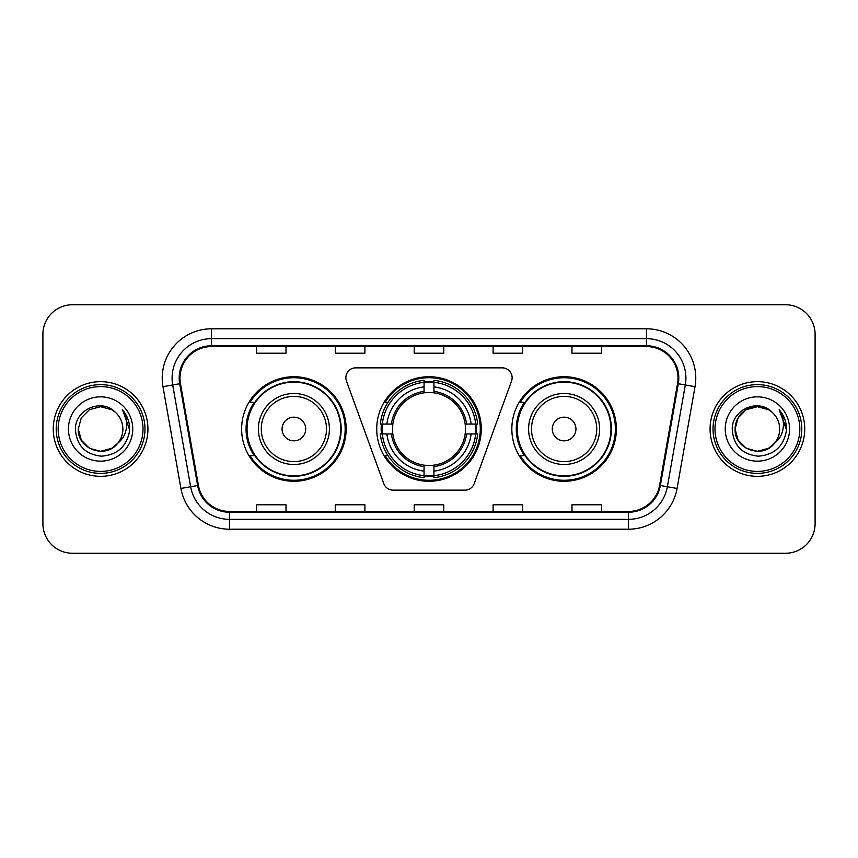 <?xml version="1.0" encoding="UTF-8"?>
<svg xmlns="http://www.w3.org/2000/svg" width="858" height="858" viewBox="0 0 858 858"><rect width="100%" height="100%" fill="white"/><g stroke="black" fill="none" stroke-linecap="round" stroke-linejoin="round"><path stroke-width="1.29" d="M345.881 377.713A9.867 9.867 0 0 0 346.471 381.091L383.805 483.655A9.867 9.867 0 0 0 393.071 490.143L464.929 490.143A9.867 9.867 0 0 0 474.195 483.655L511.529 381.091A9.867 9.867 0 0 0 502.262 367.857L355.738 367.857A9.867 9.867 0 0 0 345.881 377.713M511.84 429A52.274 52.274 0 0 0 564.114 481.274A52.274 52.274 0 0 0 616.376 429A52.274 52.274 0 0 0 564.114 376.726A52.274 52.274 0 0 0 511.84 429M376.726 429A52.274 52.274 0 0 0 429 481.274A52.274 52.274 0 0 0 481.274 429A52.274 52.274 0 0 0 429 376.726A52.274 52.274 0 0 0 376.726 429M241.624 429A52.274 52.274 0 0 0 293.886 481.274A52.274 52.274 0 0 0 346.16 429A52.274 52.274 0 0 0 293.886 376.726A52.274 52.274 0 0 0 241.624 429M254.161 455.63A47.834 47.834 0 0 1 254.161 402.37M381.424 433.934A47.834 47.834 0 0 1 381.424 424.066M524.377 455.63A47.834 47.834 0 0 1 524.377 402.37M42.9 334.32L42.9 523.68A29.59 29.59 0 0 0 72.49 553.26L785.51 553.26A29.59 29.59 0 0 0 815.1 523.68L815.1 334.32A29.59 29.59 0 0 0 785.51 304.74L72.49 304.74A29.59 29.59 0 0 0 42.9 334.32L42.9 523.68M53.26 429A47.34 47.34 0 0 0 100.59 476.34A47.34 47.34 0 0 0 147.93 429A47.34 47.34 0 0 0 100.59 381.66A47.34 47.34 0 0 0 53.26 429A47.34 47.34 0 0 0 100.59 476.34A47.34 47.34 0 0 0 147.93 429A47.34 47.34 0 0 0 100.59 381.66A47.34 47.34 0 0 0 53.26 429M710.07 429A47.34 47.34 0 0 0 757.41 476.34A47.34 47.34 0 0 0 804.74 429A47.34 47.34 0 0 0 757.41 381.66A47.34 47.34 0 0 0 710.07 429A47.34 47.34 0 0 0 757.41 476.34A47.34 47.34 0 0 0 804.74 429A47.34 47.34 0 0 0 757.41 381.66A47.34 47.34 0 0 0 710.07 429M179.987 378.11A31.564 31.564 0 0 1 211.54 346.557L646.46 346.557A31.564 31.564 0 0 1 677.541 383.59L659.587 485.371A31.564 31.564 0 0 1 628.517 511.443L229.483 511.443A31.564 31.564 0 0 1 198.412 485.371L180.459 383.59A31.564 31.564 0 0 1 179.987 378.11M179.193 378.11A32.347 32.347 0 0 0 179.687 383.73L197.63 485.51A32.347 32.347 0 0 0 229.483 512.237L628.517 512.237A32.347 32.347 0 0 0 660.37 485.51L678.313 383.73A32.347 32.347 0 0 0 646.46 345.763L211.54 345.763A32.347 32.347 0 0 0 179.193 378.11M162.977 386.679A49.314 49.314 0 0 1 211.54 328.796L646.46 328.796A49.314 49.314 0 0 1 695.023 386.679L677.069 488.449A49.314 49.314 0 0 1 628.517 529.204L229.483 529.204A49.314 49.314 0 0 1 180.931 488.449L162.977 386.679L172.694 384.963A39.447 39.447 0 0 1 211.54 338.663L646.46 338.663A39.447 39.447 0 0 1 685.306 384.963L667.363 486.743A39.447 39.447 0 0 1 628.517 519.337L229.483 519.337A39.447 39.447 0 0 1 190.637 486.743L172.694 384.963A39.447 39.447 0 0 1 172.093 378.11M785.51 304.74L72.49 304.74M72.49 553.26L785.51 553.26M815.1 523.68L815.1 334.32M414.21 346.557L414.21 353.228L443.79 353.228L443.79 346.557M335.306 346.557L335.306 353.228L364.897 353.228L364.897 346.557M256.413 346.557L256.413 353.228L286.004 353.228L286.004 346.557M493.103 346.557L493.103 353.228L522.694 353.228L522.694 346.557M571.996 346.557L571.996 353.228L601.587 353.228L601.587 346.557M443.79 511.443L443.79 504.772L414.21 504.772L414.21 511.443M364.897 511.443L364.897 504.772L335.306 504.772L335.306 511.443M286.004 511.443L286.004 504.772L256.413 504.772L256.413 511.443M522.694 511.443L522.694 504.772L493.103 504.772L493.103 511.443M601.587 511.443L601.587 504.772L571.996 504.772L571.996 511.443M111.744 448.305A22.297 22.297 0 0 0 117.76 443.221L117.31 443.758C105.255 459.212 77.156 448.82 78.303 429L81.285 417.857L89.447 409.695M142.996 429A42.407 42.407 0 0 0 100.59 386.593A42.407 42.407 0 0 0 58.183 429A42.407 42.407 0 0 0 100.59 471.407A42.407 42.407 0 0 0 142.996 429M144.97 429A44.38 44.38 0 0 0 100.59 384.62A44.38 44.38 0 0 0 56.21 429A44.38 44.38 0 0 0 100.59 473.38A44.38 44.38 0 0 0 144.97 429M117.76 443.221L111.744 448.305L100.59 451.297L89.447 448.305L81.285 440.143L78.303 429L81.285 417.857L89.447 409.695L100.59 406.703L111.744 409.695L115.197 412.151C101.512 397.812 75.172 409.631 75.418 429C76.426 445.281 85.06 454.343 101.308 456.177C117.31 455.019 126.748 446.514 129.622 430.673L129.665 429C129.579 421.686 127.156 415.272 122.372 409.738C126.008 415.701 127.284 422.125 126.212 429C125.236 434.738 122.415 439.489 117.76 443.221L111.744 448.305L100.59 451.297L89.447 448.305L81.285 440.143L78.303 429L81.285 440.143L89.447 448.305L100.59 451.297L111.744 448.305L117.76 443.232C121.128 439.082 122.833 434.341 122.887 429C122.758 422.275 120.195 416.656 115.197 412.151M112.784 447.661L117.299 443.758L112.827 447.64M68.436 429A32.154 32.154 0 0 0 100.59 461.154A32.154 32.154 0 0 0 132.754 429A32.154 32.154 0 0 0 100.59 396.846A32.154 32.154 0 0 0 68.436 429M122.587 409.985L129.655 429.847M122.372 409.738L128.174 419.809M433.934 475.686L433.934 477.67A48.917 48.917 0 0 0 477.67 433.934L475.686 433.934A46.943 46.943 0 0 1 433.934 475.686L433.934 471.117A42.407 42.407 0 0 0 471.117 433.934L465.154 433.934A36.486 36.486 0 0 0 433.934 392.846L433.934 382.314A46.943 46.943 0 0 1 475.686 424.066L477.67 424.066A48.917 48.917 0 0 0 433.934 380.33L433.934 382.314M382.314 433.934L380.33 433.934A48.917 48.917 0 0 0 424.066 477.67L424.066 475.686A46.943 46.943 0 0 1 382.314 433.934L386.883 433.934A42.407 42.407 0 0 0 424.066 471.117L424.066 465.154A36.486 36.486 0 0 0 465.154 433.934L466.613 433.934A37.934 37.934 0 0 1 433.934 466.613L433.934 471.117M424.066 382.314L424.066 380.33A48.917 48.917 0 0 0 380.33 424.066L382.314 424.066A46.943 46.943 0 0 1 424.066 382.314L424.066 386.883A42.407 42.407 0 0 0 386.883 424.066L392.846 424.066A36.486 36.486 0 0 0 424.066 465.154L424.066 466.613A37.934 37.934 0 0 1 391.387 433.934L386.883 433.934M382.411 433.934A46.847 46.847 0 0 1 382.411 424.066M433.934 382.411A46.847 46.847 0 0 0 424.066 382.411M475.589 424.066A46.847 46.847 0 0 1 475.589 433.934M475.686 424.066L471.117 424.066A42.407 42.407 0 0 0 433.934 386.883M471.117 433.934L475.686 433.934M424.066 471.117L424.066 475.686M465.154 424.066L471.117 424.066M433.934 465.218L433.934 466.613M424.066 465.154A36.486 36.486 0 0 1 392.846 433.934L391.387 433.934M433.934 475.589A46.847 46.847 0 0 1 424.066 475.589M386.883 424.066L382.314 424.066M424.066 392.782L424.066 386.883M433.934 392.846A36.486 36.486 0 0 0 392.846 424.066L391.387 424.066A37.934 37.934 0 0 1 424.066 391.387M433.934 392.782L433.934 391.387A37.934 37.934 0 0 1 466.613 424.066M387.966 402.37L385.167 402.37A51.287 51.287 0 0 1 480.287 429A51.287 51.287 0 0 1 385.167 455.63L387.966 455.63M305.727 429A11.83 11.83 0 0 0 293.886 417.17A11.83 11.83 0 0 0 282.057 429A11.83 11.83 0 0 0 293.886 440.83A11.83 11.83 0 0 0 305.727 429M329.397 429A35.5 35.5 0 0 0 293.886 393.5A35.5 35.5 0 0 0 258.387 429A35.5 35.5 0 0 0 293.886 464.5A35.5 35.5 0 0 0 329.397 429A35.5 35.5 0 0 1 293.886 464.5A35.5 35.5 0 0 1 258.387 429M340.733 429A46.847 46.847 0 0 0 293.886 382.153A46.847 46.847 0 0 0 247.04 429A46.847 46.847 0 0 0 293.886 475.847A46.847 46.847 0 0 0 340.733 429M345.173 429A51.287 51.287 0 0 1 250.064 455.63L254.815 455.63A47.287 47.287 0 0 0 341.173 429.118A47.287 47.287 0 0 0 254.815 402.37L250.064 402.37A51.287 51.287 0 0 1 345.173 429M575.943 429A11.83 11.83 0 0 0 564.114 417.17A11.83 11.83 0 0 0 552.273 429A11.83 11.83 0 0 0 564.114 440.83A11.83 11.83 0 0 0 575.943 429M599.613 429A35.5 35.5 0 0 0 564.114 393.5A35.5 35.5 0 0 0 528.603 429A35.5 35.5 0 0 0 564.114 464.5A35.5 35.5 0 0 0 599.613 429A35.5 35.5 0 0 1 564.114 464.5A35.5 35.5 0 0 1 528.603 429M610.96 429A46.847 46.847 0 0 0 564.114 382.153A46.847 46.847 0 0 0 517.267 429A46.847 46.847 0 0 0 564.114 475.847A46.847 46.847 0 0 0 610.96 429M615.39 429A51.287 51.287 0 0 1 520.28 455.63L525.032 455.63A47.287 47.287 0 0 0 611.4 429.118A47.287 47.287 0 0 0 525.032 402.37L520.28 402.37A51.287 51.287 0 0 1 615.39 429M768.553 448.305A22.297 22.297 0 0 0 774.57 443.221L768.553 448.305L757.41 451.297L746.256 448.305L738.095 440.143L735.113 429L738.095 417.857L746.256 409.695L757.41 406.703L768.553 409.695L772.007 412.151C758.333 397.812 731.992 409.631 732.239 429C733.247 445.281 741.87 454.343 758.129 456.177C774.13 455.019 783.569 446.514 786.432 430.673L786.486 429C786.4 421.686 783.965 415.272 779.182 409.738C782.818 415.701 784.105 422.125 783.022 429C782.046 434.738 779.225 439.489 774.57 443.221L774.12 443.758C762.065 459.212 733.965 448.82 735.113 429L738.095 440.143L746.256 448.305L757.41 451.297L768.553 448.305L774.57 443.221L769.572 447.683M799.817 429A42.407 42.407 0 0 0 757.41 386.593A42.407 42.407 0 0 0 715.004 429A42.407 42.407 0 0 0 757.41 471.407A42.407 42.407 0 0 0 799.817 429M801.79 429A44.38 44.38 0 0 0 757.41 384.62A44.38 44.38 0 0 0 713.03 429A44.38 44.38 0 0 0 757.41 473.38A44.38 44.38 0 0 0 801.79 429M774.57 443.221C777.938 439.082 779.643 434.341 779.697 429C779.568 422.275 777.005 416.656 772.007 412.151M725.246 429A32.154 32.154 0 0 0 757.41 461.154A32.154 32.154 0 0 0 789.564 429A32.154 32.154 0 0 0 757.41 396.846A32.154 32.154 0 0 0 725.246 429M768.553 409.695A22.297 22.297 0 0 0 735.113 429M779.396 409.985L786.464 429.847L779.182 409.738L784.984 419.809M779.182 409.738L786.486 429M646.46 328.796L646.46 345.763M172.694 384.963L179.687 383.73M229.483 529.204L229.483 512.237M628.517 512.237L628.517 529.204M660.37 485.51L677.069 488.449M180.931 488.449L197.63 485.51M678.313 383.73L695.023 386.679M211.54 328.796L211.54 345.763M433.934 465.154A36.486 36.486 0 0 0 465.154 433.934M476.029 433.934A47.287 47.287 0 0 0 476.029 424.066M433.934 381.971A47.287 47.287 0 0 0 424.066 381.971M424.066 476.029A47.287 47.287 0 0 0 433.934 476.029M326.501 429A32.615 32.615 0 0 0 293.886 396.385A32.615 32.615 0 0 0 261.272 429A32.615 32.615 0 0 0 293.886 461.615A32.615 32.615 0 0 0 326.501 429M596.728 429A32.615 32.615 0 0 0 564.114 396.385A32.615 32.615 0 0 0 531.499 429A32.615 32.615 0 0 0 564.114 461.615A32.615 32.615 0 0 0 596.728 429"/></g></svg>
